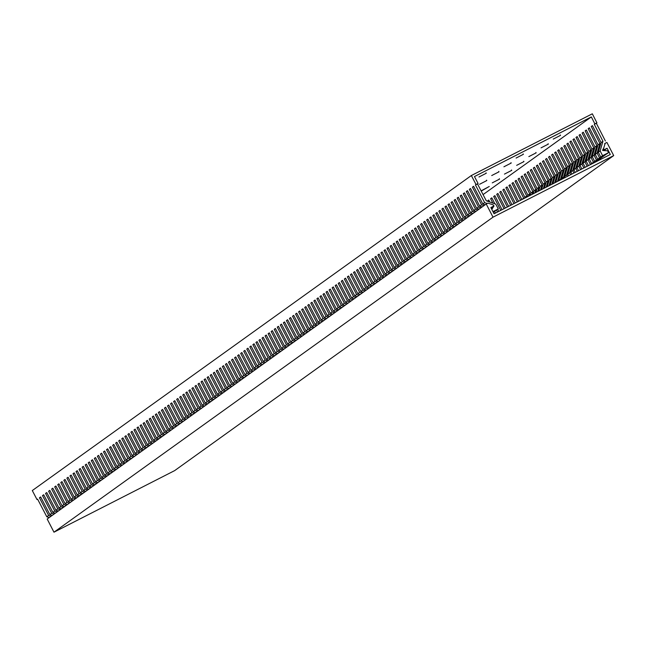<?xml version="1.0" encoding="UTF-8"?>
<svg xmlns="http://www.w3.org/2000/svg" width="646" height="646" viewBox="0 0 646 646"><rect width="100%" height="100%" fill="white"/><g stroke="black" fill="none" stroke-linecap="round" stroke-linejoin="round"><path stroke-width="0.97" d="M603.041 150.51L604.115 149.743L603.534 148.62L605.197 143.299L604.583 143.743M560.567 179.451L561.762 178.587M563.611 177.262L564.806 176.398M566.663 175.074L567.858 174.218M569.707 172.886L570.903 172.03M572.76 170.697L573.955 169.841M575.812 168.509L577.007 167.653M578.856 166.321L580.051 165.465M581.909 164.132L583.104 163.276M584.953 161.944L586.148 161.088M588.005 159.756L589.2 158.9M591.05 157.567L592.245 156.712M594.102 155.379L595.297 154.523M597.154 153.199L598.349 152.335M613.7 155.597L493.019 217.169L53.973 532.191L174.654 470.619L613.7 155.597L606.909 142.427L605.197 143.299M493.019 217.169L486.228 204.007L487.932 203.135L493.253 204.887L493.835 206.017L490.863 207.536L494.085 213.778L610.308 154.475L607.087 148.233L603.832 150.566M53.973 532.191L47.182 519.029L486.228 204.007M491.089 207.98L493.835 206.017M604.115 149.743L607.087 148.233M520.587 200.252L511.963 183.375L513.158 182.519L521.831 199.485L523.68 198.152L515.015 181.187L516.211 180.331L524.875 197.296L526.732 195.964L518.06 178.999L519.255 178.143L527.927 195.108L529.777 193.776L521.112 176.81L522.307 175.954L530.972 192.92L532.829 191.596L524.164 174.622L525.36 173.766L534.024 190.731L535.873 189.407L527.209 172.434L528.404 171.578L537.068 188.543L538.925 187.219L530.261 170.245L531.456 169.389L540.121 186.363L541.978 185.031L533.305 168.057L534.5 167.201L543.173 184.175L545.022 182.842L536.358 165.869L537.553 165.013L546.217 181.986L548.074 180.654L539.402 163.68L540.597 162.824L549.27 179.798L551.119 178.466L542.454 161.5L543.649 160.636L552.314 177.61L554.171 176.277L545.507 159.312L546.702 158.448L555.366 175.421L557.215 174.089L548.551 157.123L549.746 156.267L558.41 173.233L560.268 171.901L551.603 154.935L552.798 154.079L561.463 171.045L563.32 169.712L554.648 152.747L555.843 151.891L564.515 168.856L566.364 167.524L557.7 150.558L558.895 149.702L567.559 166.668L569.417 165.344L560.752 148.37L561.947 147.514L570.612 164.48L572.461 163.155L563.797 146.182L564.992 145.326L573.656 162.291L575.513 160.967L566.849 143.993L568.044 143.137L576.708 160.111L578.558 158.779L569.893 141.805L571.088 140.949L579.753 157.923L581.61 156.59L572.945 139.617L574.141 138.761L582.805 155.734L584.662 154.402L575.99 137.428L577.185 136.572L585.857 153.546L587.707 152.214L579.042 135.248L580.237 134.384L588.902 151.358L590.759 150.025L582.094 133.06L583.29 132.196L591.954 149.169L593.803 147.837L585.139 130.872L586.334 130.016L594.998 146.981L596.856 145.649L588.191 128.683L589.386 127.827L598.051 144.793L599.908 143.46L591.235 126.495L592.43 125.639L601.103 142.605L602.952 141.272L594.288 124.307L594.885 123.879L591.332 116.918L474.463 176.552L478.08 183.48L475.44 184.958L484.645 202.602L482.796 203.934L473.591 186.29L472.396 187.146L481.601 204.79L479.744 206.122L482.118 206.954M523.502 198.766L523.68 198.152M524.875 197.296L524.617 198.201M526.337 197.321L526.732 195.964M527.927 195.108L527.443 196.755M529.163 195.875L529.777 193.776M530.972 192.92L530.277 195.31M531.997 194.43L532.829 191.596M534.024 190.731L533.111 193.865M534.831 192.984L535.873 189.407M537.068 188.543L535.938 192.419M537.666 191.539L538.925 187.219M540.121 186.363L538.772 190.974M540.492 190.094L541.978 185.031M543.173 184.175L541.606 189.528M543.326 188.648L545.022 182.842M546.217 181.986L544.433 188.083M546.161 187.203L548.074 180.654M549.27 179.798L547.267 186.637M548.987 185.757L551.119 178.466M552.314 177.61L550.101 185.192M551.821 184.312L554.171 176.277M555.366 175.421L552.936 183.747M554.656 182.866L557.215 174.089M558.41 173.233L555.762 182.301M557.49 181.421L560.268 171.901M561.463 171.045L558.653 180.662L560.51 179.338L563.32 169.712M560.728 179.774L560.51 179.338M564.515 168.856L561.705 178.482L563.554 177.149L566.364 167.524M561.705 178.482L562.028 179.112M564.031 178.086L563.554 177.149M567.559 166.668L564.749 176.293L566.607 174.961L569.417 165.344M564.749 176.293L565.331 177.424M567.341 176.398L566.607 174.961M570.612 164.48L567.802 174.105L569.651 172.773L572.461 163.155M567.802 174.105L568.633 175.736M570.644 174.711L569.651 172.773M573.656 162.291L570.846 171.917L572.703 170.584L575.513 160.967M570.846 171.917L571.936 174.049M573.947 173.023L572.703 170.584M576.708 160.111L573.898 169.728L575.747 168.396L578.558 158.779M573.898 169.728L575.247 172.361M577.258 171.335L575.747 168.396M579.753 157.923L576.943 167.54L578.8 166.208L581.61 156.59M576.943 167.54L578.55 170.681M580.56 169.656L578.8 166.208M582.805 155.734L579.995 165.352L581.852 164.019L584.662 154.402M579.995 165.352L581.852 168.994M583.863 167.968L581.852 164.019M585.857 153.546L583.047 163.163L584.896 161.831L587.707 152.214M583.047 163.163L585.163 167.306M587.166 166.28L584.896 161.831M595.41 162.073L596.25 161.201M589.459 165.11L590.396 164.439L587.949 159.651L590.759 150.025M596.355 161.403L590.396 164.439M588.902 151.358L586.092 160.975L587.949 159.651M586.092 160.975L588.466 165.618M591.954 149.169L589.144 158.787L591.591 163.583L597.55 160.539L599.302 159.013M591.591 163.583L593.44 162.251L590.993 157.463L593.803 147.837M599.399 159.215L593.44 162.251M589.144 158.787L590.993 157.463M594.998 146.981L592.188 156.598L594.635 161.395L600.594 158.351L602.347 156.825M594.635 161.395L596.492 160.063L594.045 155.274L596.856 145.649M602.452 157.026L596.492 160.063M592.188 156.598L594.045 155.274M598.051 144.793L595.241 154.41L597.687 159.207L603.647 156.171L605.399 154.644M597.687 159.207L599.545 157.874L597.098 153.086L599.908 143.46M605.496 154.838L599.545 157.874M595.241 154.41L597.098 153.086M601.103 142.605L598.293 152.23L600.74 157.018L606.691 153.982L608.548 152.65L607.587 150.793L602.613 150.486L603.057 148.951M600.74 157.018L602.589 155.686L600.142 150.898L602.952 141.272M608.548 152.65L602.589 155.686M598.293 152.23L600.142 150.898M49.169 517.607L46.795 516.768L48.652 515.443L51.018 516.275M52.213 515.419L49.847 514.579L51.696 513.255L54.07 514.087M55.265 513.231L52.891 512.391L54.748 511.067L57.114 511.898M58.31 511.043L55.944 510.211L57.793 508.878L60.167 509.71M61.362 508.854L58.988 508.022L60.845 506.69L63.219 507.522M64.414 506.666L62.04 505.834L63.889 504.502L66.263 505.333M67.459 504.478L65.084 503.646L66.942 502.313L69.316 503.145M70.511 502.289L68.137 501.457L69.994 500.125L72.36 500.957M73.555 500.101L71.189 499.269L73.038 497.937L75.412 498.769M76.608 497.913L74.233 497.081L76.091 495.748L78.457 496.588M79.652 495.724L77.286 494.893L79.135 493.56L81.509 494.4M82.704 493.536L80.33 492.704L82.187 491.372L84.561 492.212M85.757 491.348L83.382 490.516L85.24 489.192L87.606 490.023M88.801 489.167L86.435 488.328L88.284 487.003L90.658 487.835M91.853 486.979L89.479 486.139L91.336 484.815L93.702 485.647M94.897 484.791L92.531 483.951L94.381 482.627L96.755 483.458M97.95 482.602L95.576 481.771L97.433 480.438L99.807 481.27M101.002 480.414L98.628 479.582L100.477 478.25L102.851 479.082M104.046 478.226L101.672 477.394L103.53 476.062L105.904 476.893M107.099 476.037L104.725 475.206L106.582 473.873L108.948 474.705M110.143 473.849L107.777 473.017L109.626 471.685L112 472.517M113.195 471.661L110.821 470.829L112.679 469.497L115.045 470.328M116.24 469.472L113.874 468.641L115.723 467.308L118.097 468.148M119.292 467.284L116.918 466.452L118.775 465.12L121.149 465.96M122.344 465.096L119.97 464.264L121.819 462.932L124.194 463.771M125.389 462.916L123.015 462.076L124.872 460.751L127.246 461.583M128.441 460.727L126.067 459.887L127.924 458.563L130.29 459.395M131.485 458.539L129.119 457.699L130.968 456.375L133.342 457.207M134.538 456.351L132.164 455.519L134.021 454.186L136.387 455.018M137.582 454.162L135.216 453.33L137.065 451.998L139.439 452.83M140.634 451.974L138.26 451.142L140.117 449.81L142.491 450.642M143.687 449.786L141.312 448.954L143.162 447.621L145.536 448.453M146.731 447.597L144.357 446.766L146.214 445.433L148.588 446.265M149.783 445.409L147.409 444.577L149.266 443.245L151.632 444.077M152.827 443.221L150.461 442.389L152.311 441.057L154.685 441.896M155.88 441.032L153.506 440.201L155.363 438.868L157.729 439.708M158.924 438.844L156.558 438.012L158.407 436.68L160.781 437.52M161.976 436.664L159.602 435.824L161.46 434.5L163.834 435.331M165.029 434.475L162.655 433.636L164.512 432.311L166.878 433.143M168.073 432.287L165.707 431.447L167.556 430.123L169.93 430.955M171.125 430.099L168.751 429.267L170.609 427.935L172.975 428.766M174.17 427.91L171.804 427.079L173.653 425.746L176.027 426.578M177.222 425.722L174.848 424.89L176.705 423.558L179.079 424.39M180.274 423.534L177.9 422.702L179.749 421.37L182.124 422.201M183.319 421.345L180.945 420.514L182.802 419.181L185.176 420.013M186.371 419.157L183.997 418.325L185.854 416.993L188.22 417.825M189.415 416.969L187.049 416.137L188.898 414.805L191.273 415.644M192.468 414.78L190.094 413.949L191.951 412.616L194.317 413.456M195.512 412.592L193.146 411.76L194.995 410.428L197.369 411.268M198.564 410.412L196.19 409.572L198.047 408.248L200.421 409.079M201.617 408.224L199.243 407.384L201.092 406.059L203.466 406.891M204.661 406.035L202.287 405.195L204.144 403.871L206.518 404.703M207.713 403.847L205.339 403.015L207.196 401.683L209.562 402.515M210.757 401.659L208.392 400.827L210.241 399.494L212.615 400.326M213.81 399.47L211.436 398.639L213.293 397.306L215.659 398.138M216.854 397.282L214.488 396.45L216.337 395.118L218.711 395.95M219.906 395.094L217.532 394.262L219.39 392.93L221.764 393.761M222.959 392.905L220.585 392.074L222.434 390.741L224.808 391.573M226.003 390.717L223.629 389.885L225.486 388.553L227.86 389.393M229.055 388.529L226.681 387.697L228.539 386.365L230.905 387.204M232.1 386.34L229.734 385.509L231.583 384.176L233.957 385.016M235.152 384.152L232.778 383.32L234.635 381.996L237.001 382.828M238.196 381.972L235.83 381.132L237.68 379.808L240.054 380.639M241.249 379.783L238.875 378.944L240.732 377.619L243.106 378.451M244.301 377.595L241.927 376.755L243.784 375.431L246.15 376.263M247.345 375.407L244.979 374.575L246.829 373.243L249.203 374.074M250.398 373.218L248.024 372.387L249.881 371.054L252.247 371.886M253.442 371.03L251.076 370.198L252.925 368.866L255.299 369.698M256.494 368.842L254.12 368.01L255.977 366.678L258.352 367.509M259.547 366.653L257.173 365.822L259.022 364.489L261.396 365.321M262.591 364.465L260.217 363.633L262.074 362.301L264.448 363.133M265.643 362.277L263.269 361.445L265.126 360.113L267.492 360.952M268.688 360.088L266.322 359.257L268.171 357.924L270.545 358.764M271.74 357.9L269.366 357.068L271.223 355.736L273.589 356.576M274.784 355.72L272.418 354.88L274.267 353.556L276.641 354.388M277.837 353.532L275.462 352.692L277.32 351.367L279.694 352.199M280.889 351.343L278.515 350.503L280.364 349.179L282.738 350.011M283.933 349.155L281.559 348.323L283.416 346.991L285.79 347.823M286.986 346.967L284.611 346.135L286.469 344.803L288.835 345.634M290.03 344.778L287.664 343.947L289.513 342.614L291.887 343.446M293.082 342.59L290.708 341.758L292.565 340.426L294.931 341.258M296.126 340.402L293.76 339.57L295.61 338.238L297.984 339.069M299.179 338.213L296.805 337.382L298.662 336.049L301.036 336.881M302.231 336.025L299.857 335.193L301.706 333.861L304.08 334.701M305.275 333.837L302.901 333.005L304.759 331.673L307.133 332.512M308.328 331.648L305.954 330.817L307.811 329.484L310.177 330.324M311.372 329.468L309.006 328.628L310.855 327.304L313.229 328.136M314.424 327.28L312.05 326.44L313.908 325.116L316.274 325.947M317.469 325.091L315.103 324.252L316.952 322.927L319.326 323.759M320.521 322.903L318.147 322.071L320.004 320.739L322.378 321.571M323.573 320.715L321.199 319.883L323.057 318.551L325.423 319.382M326.618 318.526L324.252 317.695L326.101 316.362L328.475 317.194M329.67 316.338L327.296 315.506L329.153 314.174L331.519 315.006M332.714 314.15L330.348 313.318L332.197 311.986L334.571 312.817M335.767 311.961L333.393 311.13L335.25 309.797L337.624 310.629M338.819 309.773L336.445 308.941L338.294 307.609L340.668 308.449M341.863 307.585L339.489 306.753L341.346 305.421L343.72 306.261M344.916 305.397L342.541 304.565L344.399 303.232L346.765 304.072M347.96 303.216L345.594 302.376L347.443 301.052L349.817 301.884M351.012 301.028L348.638 300.188L350.495 298.864L352.861 299.696M354.056 298.84L351.69 298L353.54 296.675L355.914 297.507M357.109 296.651L354.735 295.82L356.592 294.487L358.966 295.319M360.161 294.463L357.787 293.631L359.636 292.299L362.01 293.131M363.205 292.275L360.831 291.443L362.689 290.111L365.063 290.942M366.258 290.086L363.884 289.255L365.741 287.922L368.107 288.754M369.302 287.898L366.936 287.066L368.785 285.734L371.159 286.566M372.354 285.71L369.98 284.878L371.838 283.546L374.204 284.377M375.399 283.521L373.033 282.69L374.882 281.357L377.256 282.197M378.451 281.333L376.077 280.501L377.934 279.169L380.308 280.009M381.503 279.145L379.129 278.313L380.978 276.981L383.353 277.82M384.548 276.956L382.174 276.125L384.031 274.8L386.405 275.632M387.6 274.776L385.226 273.936L387.083 272.612L389.449 273.444M390.644 272.588L388.278 271.748L390.127 270.424L392.502 271.255M393.697 270.399L391.323 269.56L393.18 268.235L395.546 269.067M396.741 268.211L394.375 267.379L396.224 266.047L398.598 266.879M399.793 266.023L397.419 265.191L399.276 263.859L401.65 264.69M402.846 263.834L400.472 263.003L402.329 261.67L404.695 262.502M405.89 261.646L403.524 260.814L405.373 259.482L407.747 260.314M408.942 259.458L406.568 258.626L408.425 257.294L410.791 258.125M411.986 257.269L409.621 256.438L411.47 255.105L413.844 255.937M415.039 255.081L412.665 254.249L414.522 252.917L416.888 253.757M418.091 252.893L415.717 252.061L417.566 250.729L419.94 251.569M421.135 250.705L418.761 249.873L420.619 248.54L422.993 249.38M424.188 248.524L421.814 247.684L423.671 246.36L426.037 247.192M427.232 246.336L424.866 245.496L426.715 244.172L429.089 245.004M430.284 244.148L427.91 243.308L429.768 241.984L432.134 242.815M433.329 241.959L430.963 241.128L432.812 239.795L435.186 240.627M436.381 239.771L434.007 238.939L435.864 237.607L438.238 238.439M439.433 237.583L437.059 236.751L438.909 235.419L441.283 236.25M442.478 235.394L440.104 234.563L441.961 233.23L444.335 234.062M445.53 233.206L443.156 232.374L445.013 231.042L447.379 231.874M448.574 231.018L446.208 230.186L448.058 228.854L450.432 229.685M451.627 228.829L449.253 227.998L451.11 226.665L453.476 227.505M454.671 226.641L452.305 225.809L454.154 224.477L456.528 225.317M457.723 224.453L455.349 223.621L457.207 222.289L459.581 223.128M460.776 222.272L458.402 221.433L460.251 220.108L462.625 220.94M463.82 220.084L461.446 219.244L463.303 217.92L465.677 218.752M466.872 217.896L464.498 217.056L466.355 215.732L468.721 216.563M469.917 215.707L467.551 214.876L469.4 213.543L471.774 214.375M472.969 213.519L470.595 212.687L472.452 211.355L474.818 212.187M476.013 211.331L473.647 210.499L475.496 209.167L477.87 209.998M479.066 209.143L476.691 208.311L478.549 206.978L480.923 207.81M493.382 212.421L495.127 210.903M495.232 211.097L493.229 212.122M483.967 205.622L481.601 204.79M46.795 516.768L37.589 499.124L36.992 499.552L32.3 490.556L471.346 175.534L476.037 184.53M49.847 514.579L40.641 496.935L39.446 497.791L48.652 515.443M52.891 512.391L43.686 494.747L42.491 495.603L51.696 513.255M55.944 510.211L46.738 492.559L45.543 493.415L54.748 511.067M58.988 508.022L49.79 490.371L48.595 491.235L57.793 508.878M62.04 505.834L52.835 488.182L51.64 489.046L60.845 506.69M65.084 503.646L55.887 486.002L54.692 486.858L63.889 504.502M68.137 501.457L58.931 483.814L57.736 484.67L66.942 502.313M71.189 499.269L61.984 481.625L60.789 482.481L69.994 500.125M74.233 497.081L65.028 479.437L63.833 480.293L73.038 497.937M77.286 494.893L68.08 477.249L66.885 478.105L76.091 495.748M80.33 492.704L71.133 475.06L69.938 475.916L79.135 493.56M83.382 490.516L74.177 472.872L72.982 473.728L82.187 491.372M86.435 488.328L77.229 470.684L76.034 471.54L85.24 489.192M89.479 486.139L80.274 468.495L79.078 469.351L88.284 487.003M92.531 483.951L83.326 466.307L82.131 467.163L91.336 484.815M95.576 481.771L86.37 464.119L85.175 464.983L94.381 482.627M98.628 479.582L89.423 461.93L88.227 462.794L97.433 480.438M101.672 477.394L92.475 459.742L91.28 460.606L100.477 478.25M104.725 475.206L95.519 457.562L94.324 458.418L103.53 476.062M107.777 473.017L98.572 455.373L97.376 456.229L106.582 473.873M110.821 470.829L101.616 453.185L100.421 454.041L109.626 471.685M113.874 468.641L104.668 450.997L103.473 451.853L112.679 469.497M116.918 466.452L107.712 448.808L106.517 449.664L115.723 467.308M119.97 464.264L110.765 446.62L109.57 447.476L118.775 465.12M123.015 462.076L113.817 444.432L112.622 445.288L121.819 462.932M126.067 459.887L116.861 442.244L115.666 443.099L124.872 460.751M129.119 457.699L119.914 440.055L118.719 440.911L127.924 458.563M132.164 455.519L122.958 437.867L121.763 438.731L130.968 456.375M135.216 453.33L126.01 435.679L124.815 436.543L134.021 454.186M138.26 451.142L129.063 433.49L127.868 434.354L137.065 451.998M141.312 448.954L132.107 431.31L130.912 432.166L140.117 449.81M144.357 446.766L135.159 429.122L133.964 429.978L143.162 447.621M147.409 444.577L138.204 426.933L137.009 427.789L146.214 445.433M150.461 442.389L141.256 424.745L140.061 425.601L149.266 443.245M153.506 440.201L144.3 422.557L143.105 423.413L152.311 441.057M156.558 438.012L147.353 420.368L146.157 421.224L155.363 438.868M159.602 435.824L150.405 418.18L149.21 419.036L158.407 436.68M162.655 433.636L153.449 415.992L152.254 416.848L161.46 434.5M165.707 431.447L156.502 413.803L155.306 414.659L164.512 432.311M168.751 429.267L159.546 411.615L158.351 412.471L167.556 430.123M171.804 427.079L162.598 409.427L161.403 410.291L170.609 427.935M174.848 424.89L165.642 407.238L164.447 408.102L173.653 425.746M177.9 422.702L168.695 405.058L167.5 405.914L176.705 423.558M180.945 420.514L171.747 402.87L170.552 403.726L179.749 421.37M183.997 418.325L174.791 400.681L173.596 401.537L182.802 419.181M187.049 416.137L177.844 398.493L176.649 399.349L185.854 416.993M190.094 413.949L180.888 396.305L179.693 397.161L188.898 414.805M193.146 411.76L183.94 394.117L182.745 394.972L191.951 412.616M196.19 409.572L186.985 391.928L185.79 392.784L194.995 410.428M199.243 407.384L190.037 389.74L188.842 390.596L198.047 408.248M202.287 405.195L193.089 387.552L191.894 388.407L201.092 406.059M205.339 403.015L196.134 385.363L194.939 386.219L204.144 403.871M208.392 400.827L199.186 383.175L197.991 384.039L207.196 401.683M211.436 398.639L202.23 380.987L201.035 381.851L210.241 399.494M214.488 396.45L205.283 378.806L204.088 379.662L213.293 397.306M217.532 394.262L208.335 376.618L207.14 377.474L216.337 395.118M220.585 392.074L211.379 374.43L210.184 375.286L219.39 392.93M223.629 389.885L214.432 372.241L213.237 373.097L222.434 390.741M226.681 387.697L217.476 370.053L216.281 370.909L225.486 388.553M229.734 385.509L220.528 367.865L219.333 368.721L228.539 386.365M232.778 383.32L223.573 365.676L222.377 366.532L231.583 384.176M235.83 381.132L226.625 363.488L225.43 364.344L234.635 381.996M238.875 378.944L229.677 361.3L228.482 362.156L237.68 379.808M241.927 376.755L232.721 359.111L231.526 359.967L240.732 377.619M244.979 374.575L235.774 356.923L234.579 357.787L243.784 375.431M248.024 372.387L238.818 354.735L237.623 355.599L246.829 373.243M251.076 370.198L241.87 352.546L240.675 353.41L249.881 371.054M254.12 368.01L244.915 350.366L243.72 351.222L252.925 368.866M257.173 365.822L247.967 348.178L246.772 349.034L255.977 366.678M260.217 363.633L251.019 345.99L249.824 346.845L259.022 364.489M263.269 361.445L254.064 343.801L252.869 344.657L262.074 362.301M266.322 359.257L257.116 341.613L255.921 342.469L265.126 360.113M269.366 357.068L260.16 339.425L258.965 340.28L268.171 357.924M272.418 354.88L263.213 337.236L262.018 338.092L271.223 355.736M275.462 352.692L266.257 335.048L265.062 335.904L274.267 353.556M278.515 350.503L269.309 332.86L268.114 333.716L277.32 351.367M281.559 348.323L272.362 330.671L271.167 331.535L280.364 349.179M284.611 346.135L275.406 328.483L274.211 329.347L283.416 346.991M287.664 343.947L278.458 326.295L277.263 327.159L286.469 344.803M290.708 341.758L281.503 324.114L280.307 324.97L289.513 342.614M293.76 339.57L284.555 321.926L283.36 322.782L292.565 340.426M296.805 337.382L287.607 319.738L286.412 320.594L295.61 338.238M299.857 335.193L290.652 317.549L289.456 318.405L298.662 336.049M302.901 333.005L293.704 315.361L292.509 316.217L301.706 333.861M305.954 330.817L296.748 313.173L295.553 314.029L304.759 331.673M309.006 328.628L299.801 310.984L298.605 311.84L307.811 329.484M312.05 326.44L302.845 308.796L301.65 309.652L310.855 327.304M315.103 324.252L305.897 306.608L304.702 307.464L313.908 325.116M318.147 322.071L308.95 304.419L307.754 305.275L316.952 322.927M321.199 319.883L311.994 302.231L310.799 303.095L320.004 320.739M324.252 317.695L315.046 300.043L313.851 300.907L323.057 318.551M327.296 315.506L318.09 297.863L316.895 298.718L326.101 316.362M330.348 313.318L321.143 295.674L319.948 296.53L329.153 314.174M333.393 311.13L324.187 293.486L322.992 294.342L332.197 311.986M336.445 308.941L327.239 291.298L326.044 292.154L335.25 309.797M339.489 306.753L330.292 289.109L329.097 289.965L338.294 307.609M342.541 304.565L333.336 286.921L332.141 287.777L341.346 305.421M345.594 302.376L336.388 284.733L335.193 285.589L344.399 303.232M348.638 300.188L339.433 282.544L338.238 283.4L347.443 301.052M351.69 298L342.485 280.356L341.29 281.212L350.495 298.864M354.735 295.82L345.529 278.168L344.334 279.024L353.54 296.675M357.787 293.631L348.582 275.979L347.387 276.843L356.592 294.487M360.831 291.443L351.634 273.791L350.439 274.655L359.636 292.299M363.884 289.255L354.678 271.611L353.483 272.467L362.689 290.111M366.936 287.066L357.731 269.422L356.535 270.278L365.741 287.922M369.98 284.878L360.775 267.234L359.58 268.09L368.785 285.734M373.033 282.69L363.827 265.046L362.632 265.902L371.838 283.546M376.077 280.501L366.88 262.857L365.684 263.713L374.882 281.357M379.129 278.313L369.924 260.669L368.729 261.525L377.934 279.169M382.174 276.125L372.976 258.481L371.781 259.337L380.978 276.981M385.226 273.936L376.02 256.292L374.825 257.148L384.031 274.8M388.278 271.748L379.073 254.104L377.878 254.96L387.083 272.612M391.323 269.56L382.117 251.916L380.922 252.772L390.127 270.424M394.375 267.379L385.169 249.727L383.974 250.591L393.18 268.235M397.419 265.191L388.222 247.539L387.027 248.403L396.224 266.047M400.472 263.003L391.266 245.351L390.071 246.215L399.276 263.859M403.524 260.814L394.318 243.171L393.123 244.026L402.329 261.67M406.568 258.626L397.363 240.982L396.168 241.838L405.373 259.482M409.621 256.438L400.415 238.794L399.22 239.65L408.425 257.294M412.665 254.249L403.459 236.606L402.264 237.462L411.47 255.105M415.717 252.061L406.512 234.417L405.317 235.273L414.522 252.917M418.761 249.873L409.564 232.229L408.369 233.085L417.566 250.729M421.814 247.684L412.608 230.041L411.413 230.897L420.619 248.54M424.866 245.496L415.661 227.852L414.466 228.708L423.671 246.36M427.91 243.308L418.705 225.664L417.51 226.52L426.715 244.172M430.963 241.128L421.757 223.476L420.562 224.34L429.768 241.984M434.007 238.939L424.802 221.287L423.606 222.151L432.812 239.795M437.059 236.751L427.854 219.099L426.659 219.963L435.864 237.607M440.104 234.563L430.906 216.919L429.711 217.775L438.909 235.419M443.156 232.374L433.95 214.73L432.755 215.586L441.961 233.23M446.208 230.186L437.003 212.542L435.808 213.398L445.013 231.042M449.253 227.998L440.047 210.354L438.852 211.21L448.058 228.854M452.305 225.809L443.099 208.165L441.904 209.021L451.11 226.665M455.349 223.621L446.152 205.977L444.957 206.833L454.154 224.477M458.402 221.433L449.196 203.789L448.001 204.645L457.207 222.289M461.446 219.244L452.248 201.6L451.053 202.456L460.251 220.108M464.498 217.056L455.293 199.412L454.098 200.268L463.303 217.92M467.551 214.876L458.345 197.224L457.15 198.08L466.355 215.732M470.595 212.687L461.389 195.035L460.194 195.899L469.4 213.543M473.647 210.499L464.442 192.847L463.247 193.711L472.452 211.355M476.691 208.311L467.494 190.667L466.299 191.523L475.496 209.167M479.744 206.122L470.538 188.479L469.343 189.335L478.549 206.978M605.383 140.998L596.331 123.273L596.928 122.845L592.317 113.809L471.346 175.534M494.15 213.745L493.447 212.381M487.811 201.334L487.577 200.874L488.772 200.018L489.797 202.036M494.642 211.525L495.442 213.083M497.452 212.058L496.499 210.192M492.89 203.119L490.621 198.685L491.816 197.829L494.876 203.821M497.695 209.336L498.744 211.395M500.755 210.37L493.673 196.497L494.868 195.641L502.055 209.708M504.058 208.682L496.717 194.309L497.913 193.453L505.358 208.02M507.368 207.003L499.77 192.12L500.965 191.264L508.66 206.34M510.671 205.315L502.822 189.94L504.017 189.076L511.963 204.653M513.974 203.627L505.866 187.752L507.062 186.888L515.274 202.965M517.284 201.94L508.919 185.564L510.114 184.699L518.577 201.277M483.063 194.607L591.332 116.918M486.26 173.257L478.969 176.996L486.26 173.257L486.058 172.853M486.809 180.557L479.518 184.304L486.809 180.557L486.6 180.161M499.003 171.812L491.711 175.55L499.003 171.812L498.793 171.408M511.196 163.058L503.912 166.797L511.196 163.058L510.994 162.663M523.389 154.305L516.106 158.052L523.389 154.305L523.187 153.91M481.23 191.095L489.256 186.484L481.1 190.853M499.544 179.112L492.26 182.858L499.544 179.112L499.342 178.716M511.745 170.366L504.453 174.105L511.745 170.366L511.535 169.963M523.938 161.613L516.647 165.352L523.938 161.613L523.728 161.217M536.132 152.86L528.848 156.607L536.132 152.86L535.93 152.464M548.333 144.115L541.041 147.853L548.333 144.115L548.123 143.711M560.526 135.361L553.234 139.1L560.526 135.361L560.316 134.966M493.132 211.928L498.284 208.916L495.789 204.144L486.293 200.801L477.483 183.908L478.08 183.48M498.284 208.916L492.971 211.622M492.147 207.221L493.714 205.791M492.163 207.229L491.364 208.496M491.816 209.385L494.02 205.896M482.796 203.934L485.162 204.766M487.205 203.506L484.645 202.602M37.638 499.221L36.992 499.552M596.928 122.845L594.885 123.879M477.483 183.908L475.44 184.958M594.288 124.307L596.331 123.273M473.688 186.476L472.396 187.146M470.635 188.664L469.343 189.335M467.591 190.853L466.299 191.523M464.539 193.041L463.247 193.711M461.494 195.229L460.194 195.899M458.442 197.418L457.15 198.08M455.398 199.606L454.098 200.268M452.345 201.794L451.053 202.456M449.293 203.983L448.001 204.645M446.249 206.163L444.957 206.833M443.196 208.351L441.904 209.021M440.152 210.539L438.852 211.21M437.1 212.728L435.808 213.398M434.047 214.916L432.755 215.586M431.003 217.104L429.711 217.775M427.951 219.293L426.659 219.963M424.907 221.481L423.606 222.151M421.854 223.669L420.562 224.34M418.81 225.858L417.51 226.52M415.758 228.046L414.466 228.708M412.705 230.234L411.413 230.897M409.661 232.415L408.369 233.085M406.609 234.603L405.317 235.273M403.564 236.791L402.264 237.462M400.512 238.98L399.22 239.65M397.468 241.168L396.168 241.838M394.415 243.356L393.123 244.026M391.363 245.545L390.071 246.215M388.319 247.733L387.027 248.403M385.266 249.921L383.974 250.591M382.222 252.11L380.922 252.772M379.17 254.298L377.878 254.96M376.125 256.486L374.825 257.148M373.073 258.675L371.781 259.337M370.021 260.855L368.729 261.525M366.976 263.043L365.684 263.713M363.924 265.231L362.632 265.902M360.88 267.42L359.58 268.09M357.827 269.608L356.535 270.278M354.775 271.796L353.483 272.467M351.731 273.985L350.439 274.655M348.678 276.173L347.387 276.843M345.634 278.361L344.334 279.024M342.582 280.55L341.29 281.212M339.538 282.738L338.238 283.4M336.485 284.926L335.193 285.589M333.433 287.107L332.141 287.777M330.389 289.295L329.097 289.965M327.336 291.483L326.044 292.154M324.292 293.672L322.992 294.342M321.24 295.86L319.948 296.53M318.195 298.048L316.895 298.718M315.143 300.237L313.851 300.907M312.091 302.425L310.799 303.095M309.046 304.613L307.754 305.275M305.994 306.802L304.702 307.464M302.95 308.99L301.65 309.652M299.897 311.178L298.605 311.84M296.853 313.358L295.553 314.029M293.801 315.547L292.509 316.217M290.748 317.735L289.456 318.405M287.704 319.923L286.412 320.594M284.652 322.112L283.36 322.782M281.608 324.3L280.307 324.97M278.555 326.488L277.263 327.159M275.503 328.677L274.211 329.347M272.459 330.865L271.167 331.535M269.406 333.053L268.114 333.716M266.362 335.242L265.062 335.904M263.31 337.43L262.018 338.092M260.265 339.618L258.965 340.28M257.213 341.799L255.921 342.469M254.161 343.987L252.869 344.657M251.116 346.175L249.824 346.845M248.064 348.364L246.772 349.034M245.02 350.552L243.72 351.222M241.967 352.74L240.675 353.41M238.923 354.929L237.623 355.599M235.871 357.117L234.579 357.787M232.818 359.305L231.526 359.967M229.774 361.494L228.482 362.156M226.722 363.682L225.43 364.344M223.678 365.87L222.377 366.532M220.625 368.05L219.333 368.721M217.581 370.239L216.281 370.909M214.529 372.427L213.237 373.097M211.476 374.615L210.184 375.286M208.432 376.804L207.14 377.474M205.38 378.992L204.088 379.662M202.335 381.18L201.035 381.851M199.283 383.369L197.991 384.039M196.231 385.557L194.939 386.219M193.186 387.745L191.894 388.407M190.134 389.934L188.842 390.596M187.09 392.122L185.79 392.784M184.037 394.302L182.745 394.972M180.993 396.491L179.693 397.161M177.941 398.679L176.649 399.349M174.888 400.867L173.596 401.537M171.844 403.056L170.552 403.726M168.792 405.244L167.5 405.914M165.747 407.432L164.447 408.102M162.695 409.621L161.403 410.291M159.651 411.809L158.351 412.471M156.598 413.997L155.306 414.659M153.546 416.185L152.254 416.848M150.502 418.374L149.21 419.036M147.45 420.554L146.157 421.224M144.405 422.742L143.105 423.413M141.353 424.931L140.061 425.601M138.309 427.119L137.009 427.789M135.256 429.307L133.964 429.978M132.204 431.496L130.912 432.166M129.16 433.684L127.868 434.354M126.107 435.872L124.815 436.543M123.063 438.061L121.763 438.731M120.011 440.249L118.719 440.911M116.958 442.437L115.666 443.099M113.914 444.626L112.622 445.288M110.862 446.814L109.57 447.476M107.817 448.994L106.517 449.664M104.765 451.183L103.473 451.853M101.721 453.371L100.421 454.041M98.668 455.559L97.376 456.229M95.616 457.748L94.324 458.418M92.572 459.936L91.28 460.606M89.519 462.124L88.227 462.794M86.475 464.312L85.175 464.983M83.423 466.501L82.131 467.163M80.379 468.689L79.078 469.351M77.326 470.877L76.034 471.54M74.274 473.066L72.982 473.728M71.23 475.246L69.938 475.916M68.177 477.434L66.885 478.105M65.133 479.623L63.833 480.293M62.081 481.811L60.789 482.481M59.036 483.999L57.736 484.67M55.984 486.188L54.692 486.858M52.932 488.376L51.64 489.046M49.887 490.564L48.595 491.235M46.835 492.753L45.543 493.415M43.791 494.941L42.491 495.603M40.738 497.129L39.446 497.791M591.235 126.495L592.535 125.841M588.191 128.683L589.483 128.029M585.139 130.872L586.439 130.217M582.094 133.06L583.386 132.398M579.042 135.248L580.342 134.586M575.99 137.428L577.29 136.774M572.945 139.617L574.246 138.963M569.893 141.805L571.193 141.151M566.849 143.993L568.141 143.339M563.797 146.182L565.097 145.528M560.752 148.37L562.044 147.716M557.7 150.558L559 149.904M554.648 152.747L555.948 152.093M551.603 154.935L552.903 154.281M548.551 157.123L549.851 156.469M545.507 159.312L546.799 158.65M542.454 161.5L543.754 160.838M539.402 163.68L540.702 163.026M536.358 165.869L537.658 165.214M533.305 168.057L534.605 167.403M530.261 170.245L531.561 169.591M527.209 172.434L528.509 171.779M524.164 174.622L525.456 173.968M521.112 176.81L522.412 176.156M518.06 178.999L519.36 178.344M515.015 181.187L516.315 180.533M511.963 183.375L513.263 182.721M508.919 185.564L510.219 184.909M505.866 187.752L507.167 187.09M502.822 189.94L504.114 189.278M499.77 192.12L501.07 191.466M496.717 194.309L498.018 193.655M493.673 196.497L494.973 195.843M490.621 198.685L491.921 198.031M487.577 200.874L488.869 200.22"/></g></svg>
